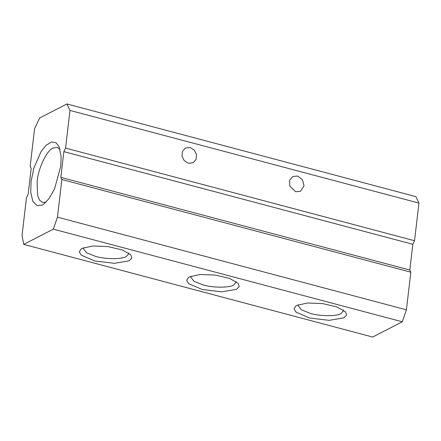 <?xml version="1.0" encoding="UTF-8"?>
<svg xmlns="http://www.w3.org/2000/svg" width="441" height="441" viewBox="0 0 441 441"><rect width="100%" height="100%" fill="white"/><g stroke="black" fill="none" stroke-linecap="round" stroke-linejoin="round"><path stroke-width="0.66" d="M30.164 166.279L34.585 128.645L39.679 117.968L66.905 103.966L69.981 110.443L65.566 148.077L63.868 151.638L60.841 177.37L61.867 179.526L57.446 217.159L53.328 229.149L23.704 244.38L22.05 235.362L26.471 197.728L28.169 194.167L31.19 168.434L30.164 166.279M57.446 217.159L406.415 309.814L410.836 272.18L409.81 270.024L412.831 244.292L414.529 240.731L418.95 203.097L69.981 110.443M406.415 309.814L402.291 321.803L372.673 337.034L23.704 244.38M66.905 103.966L415.874 196.62L418.95 203.097M31.063 181.494L30.76 192.43L32.821 201.294L37.038 205.649L42.242 205.032L43.808 204.067L49.265 198.323L54.574 188.836L60.742 166.235L61.123 156.39L59.066 146.605L55.957 142.669L51.459 141.974L46.178 145.177L41.057 151.616L33.896 167.96L31.063 181.494M295.718 191.752L300.453 191.3L304.025 185.854L302.515 179.719L297.565 176.031L292.835 176.483L289.671 180.176L289.726 185.948L295.718 191.752M410.836 272.18L61.867 179.526M412.831 244.292L63.868 151.638M60.841 177.37L409.81 270.024M190.192 147.52L194.31 150.122L196.548 154.681L196.08 159.499L193.075 162.79L188.346 163.247L184.228 160.645L181.984 156.081L182.453 151.263L185.463 147.978L190.192 147.52M65.566 148.077L414.529 240.731M296.881 305.365L307.575 303.006L322.647 303.59L336.941 306.919L345.562 311.853L346.609 315.095L343.859 317.834L329.179 320.342L309.648 318.027L296.021 312.178L294.037 308.898L295.812 306.004L296.881 305.365M236.486 289.329L221.806 291.832L202.276 289.522L188.649 283.668L186.664 280.388L188.439 277.499L189.509 276.854L200.197 274.495L215.274 275.079L229.568 278.409L238.184 283.343L239.237 286.589L236.486 289.329M129.114 260.818L114.434 263.321L94.903 261.011L81.276 255.157L79.286 251.883L81.061 248.989L82.136 248.349L92.825 245.99L107.896 246.574L122.19 249.898L130.812 254.832L131.859 258.079L129.114 260.818M402.291 321.803L53.328 229.149M46.068 202.132L42.623 202.452L39.613 200.231L37.562 195.451L37.132 181.516C38.124 168.512 46.895 150.111 53.085 148.06L57.236 147.421L60.07 149.4M343.44 310.051L343.484 310.839L341.042 313.551C336.863 316.406 320.061 316.351 310.497 313.452L301.412 309.858L298.066 305.503L298.292 304.742M236.062 281.54L236.111 282.328L233.669 285.04C229.491 287.896 212.689 287.846 203.125 284.947L194.04 281.352L190.694 276.992L190.92 276.237M128.689 253.029L128.733 253.818L126.291 256.535C122.113 259.391 105.316 259.336 95.747 256.436L86.668 252.842L83.316 248.487L83.547 247.726"/></g></svg>
